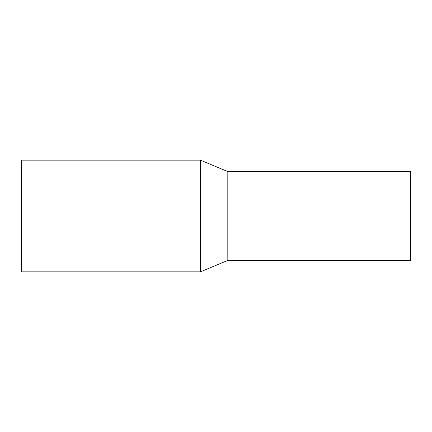 <?xml version="1.0" encoding="UTF-8"?>
<svg xmlns="http://www.w3.org/2000/svg" width="432" height="432" viewBox="0 0 432 432"><rect width="100%" height="100%" fill="white"/><g stroke="black" fill="none" stroke-linecap="round" stroke-linejoin="round"><path stroke-width="0.65" d="M21.6 160.137L21.6 271.863L200.356 271.863L200.356 160.137L21.6 160.137M227.173 260.69L227.173 171.31L410.4 171.31L410.4 260.69L227.173 260.69L200.356 271.863M227.173 171.31L200.356 160.137"/></g></svg>
